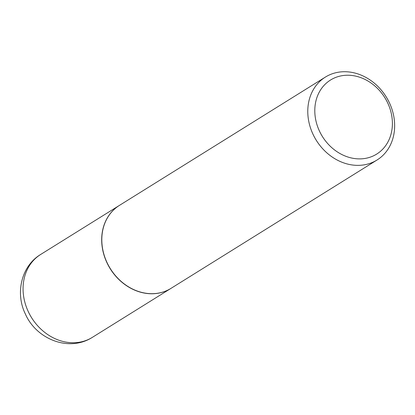 <?xml version="1.0" encoding="UTF-8"?>
<svg xmlns="http://www.w3.org/2000/svg" width="415" height="415" viewBox="0 0 415 415"><rect width="100%" height="100%" fill="white"/><g stroke="black" fill="none" stroke-linecap="round" stroke-linejoin="round"><path stroke-width="0.62" d="M119.354 205.441A48.846 41.152 58.1 0 0 119.292 205.477A48.846 41.152 58.1 0 0 106.868 262.56A48.846 41.152 58.1 0 0 170.949 288.399A48.846 41.152 58.1 0 0 171.006 288.358M325.386 77.086L119.411 205.404A48.846 41.152 58.1 0 0 106.987 262.488A48.846 41.152 58.1 0 0 171.068 288.321L377.043 160.003A48.846 41.152 58.1 0 0 389.467 102.92A48.846 41.152 58.1 0 0 325.386 77.086A48.846 41.152 58.1 0 0 312.962 134.169A48.846 41.152 58.1 0 0 377.043 160.003M387.771 103.107A43.637 36.759 58.1 0 0 335.211 77.631A43.637 36.759 58.1 0 0 319.425 131.016A43.637 36.759 58.1 0 0 371.985 156.491A43.637 36.759 58.1 0 0 387.771 103.107M92.322 337.379C68.485 352.511 36.043 338.806 25.351 313.953C15.122 293.27 21.29 266.051 40.665 254.462A48.846 41.152 58.1 0 0 28.241 311.541A48.846 41.152 58.1 0 0 92.322 337.379L170.949 288.399M40.665 254.462L119.292 205.477"/></g></svg>
